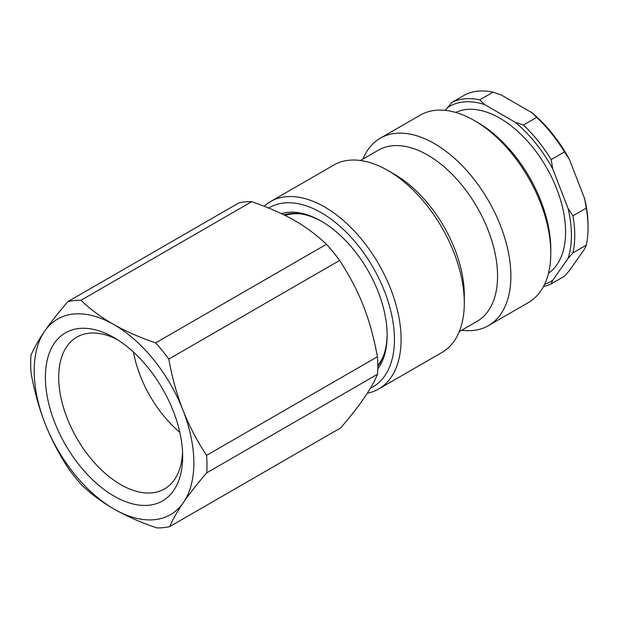 <?xml version="1.0" encoding="UTF-8"?>
<svg xmlns="http://www.w3.org/2000/svg" width="619" height="619" viewBox="0 0 619 619"><rect width="100%" height="100%" fill="white"/><g stroke="black" fill="none" stroke-linecap="round" stroke-linejoin="round"><path stroke-width="0.93" d="M302.087 214.104A89.384 51.609 -120 0 0 285.166 215.489M377.822 365.38A89.384 51.609 -120 0 0 383.656 355.376M377.791 368.878A93.144 53.776 -120 0 0 387.13 335.235A93.144 53.776 -120 0 0 361.009 259.508A93.144 53.776 -120 0 0 321.269 221.161A93.144 53.776 -120 0 0 281.413 213.648M283.897 214.855A90.792 52.422 60 0 1 322.104 221.648M387.123 334.268A90.792 52.422 60 0 1 377.822 366.386M268.747 208.038A103.497 59.757 60 0 1 365.419 255.314A103.497 59.757 60 0 1 370.348 388.229M367.237 393.258A108.201 62.473 -120 0 0 378.689 388.995A108.201 62.473 -120 0 0 370.758 251.492A108.201 62.473 -120 0 0 270.495 201.585A108.201 62.473 -120 0 0 264.174 206.212M378.689 388.995L441.896 352.505A108.201 62.473 -120 0 0 464.304 302.97A108.201 62.473 -120 0 0 433.958 215.002A108.201 62.473 -120 0 0 387.796 170.457A108.201 62.473 -120 0 0 333.695 165.095L270.495 201.585M380.267 138.207L420.185 115.165A108.201 62.473 60 0 1 474.286 120.519A108.201 62.473 60 0 1 520.447 165.064A108.201 62.473 60 0 1 550.794 253.039A108.201 62.473 60 0 1 528.386 302.575L488.468 325.617A108.201 62.473 -120 0 0 480.53 188.114A108.201 62.473 -120 0 0 380.267 138.207A108.201 62.473 -120 0 0 362.904 159.098M550.794 253.039L550.794 249.202A103.497 59.757 -120 0 0 521.763 165.049A103.497 59.757 -120 0 0 477.613 122.446L474.286 120.519M461.697 330.213A108.201 62.473 -120 0 0 488.468 325.617M459.259 331.622L477.11 321.307A98.792 57.041 -120 0 0 469.86 195.766A98.792 57.041 -120 0 0 378.317 150.2L360.467 160.507M464.304 302.97L464.304 295.294A98.792 57.041 -120 0 0 436.596 214.971A98.792 57.041 -120 0 0 394.45 174.295L387.796 170.457M238.733 202.97A124.667 71.974 60 0 1 251.755 201.67L80.911 300.308A124.667 71.974 -120 0 0 67.889 301.608L238.733 202.97M80.911 300.308C90.405 309.345 101.261 317.369 113.486 324.364A112.906 65.188 -120 0 0 44.622 331.235C38.595 340.024 34.037 348.056 30.95 355.321A124.667 71.974 -120 0 0 31.051 372.808C34.285 390.945 38.989 407.913 45.156 423.729A112.906 65.188 -120 0 0 114.561 509.352A112.906 65.188 -120 0 0 183.433 502.489A112.906 65.188 -120 0 0 182.899 409.995A112.906 65.188 -120 0 0 113.486 324.364C125.781 331.327 139.84 337.502 155.663 342.887L326.507 244.25A124.667 71.974 60 0 1 339.638 260.444L168.794 359.074A124.667 71.974 -120 0 0 155.663 342.887M67.889 301.608C58.465 312.525 50.712 322.406 44.622 331.235A112.906 65.188 -120 0 0 45.156 423.729C51.385 439.498 59.292 454.625 68.864 469.101A124.667 71.974 -120 0 0 81.987 485.296C91.473 494.333 102.336 502.357 114.561 509.352C126.856 516.323 140.915 522.49 156.739 527.875A124.667 71.974 -120 0 0 169.761 526.576L340.605 427.938C359.368 406.312 371.679 388.407 377.544 374.224L206.707 472.862A124.667 71.974 -120 0 0 206.599 455.367L377.443 356.73A124.667 71.974 60 0 1 377.822 365.659A124.667 71.974 60 0 1 377.544 374.224M168.794 359.074C172.028 377.211 176.725 394.187 182.899 409.995C189.128 425.771 197.028 440.89 206.599 455.367M206.707 472.862C197.283 483.787 189.522 493.66 183.433 502.489C177.405 511.279 172.848 519.31 169.761 526.576M326.507 244.25C305.531 224.906 285.63 213.57 251.755 201.67M182.566 452.497A87.65 50.603 60 0 1 164.499 488.925A87.65 50.603 60 0 1 97.152 465.643A87.65 50.603 60 0 1 58.704 377.722A87.65 50.603 60 0 1 76.857 337.115A87.65 50.603 60 0 1 117.44 339.684M45.396 377.768A97.059 56.035 -120 0 0 114.26 496.237A97.059 56.035 -120 0 0 182.651 456.482A97.059 56.035 -120 0 0 114.028 337.618A97.059 56.035 -120 0 0 45.396 377.768M179.835 432.379A87.65 50.603 60 0 1 133.495 352.11M377.443 356.73C370.023 317.679 359.956 292.044 339.638 260.444M584.692 248.83L569.364 270.642L564.458 276.213L551.15 283.897L552.728 280.245L568.064 258.433L572.962 252.862L586.27 245.178L584.692 248.83M501.197 94.962L531.868 112.666L536.681 117.37L523.372 125.046L515.232 122.268L484.561 104.565L479.748 99.86L493.057 92.177L501.197 94.962M569.364 159.315L584.692 198.831L586.27 208.146L572.962 215.822L568.064 208.433L552.728 168.917L551.15 159.601L564.458 151.926L569.364 159.315A101.145 58.395 -120 0 0 531.868 112.666M586.27 208.146A103.497 59.757 60 0 1 588.05 227.691L588.05 225.765A101.145 58.395 -120 0 0 584.692 198.831M493.057 92.177A103.497 59.757 60 0 0 465.279 94.661L451.971 102.344L445.332 110.375M536.681 117.37A103.497 59.757 60 0 1 564.458 151.926M588.05 227.691A103.497 59.757 60 0 1 586.27 245.178M551.15 159.601A103.497 59.757 -120 0 0 523.372 125.046M479.748 99.86A103.497 59.757 -120 0 0 451.971 102.344M543.436 286.597A103.497 59.757 -120 0 0 551.15 283.897M515.232 122.268A101.145 58.395 60 0 1 552.728 168.917M447.065 107.915A101.145 58.395 60 0 1 484.561 104.565M552.728 280.245A101.145 58.395 60 0 1 544.558 284.369M572.962 252.862A103.497 59.757 -120 0 0 572.962 215.822M568.064 208.433A101.145 58.395 60 0 1 568.064 258.433M455.692 112.434A92.912 53.644 60 0 1 526.467 140.041A92.912 53.644 60 0 1 565.596 232.009A92.912 53.644 60 0 1 548.504 273.18"/></g></svg>

